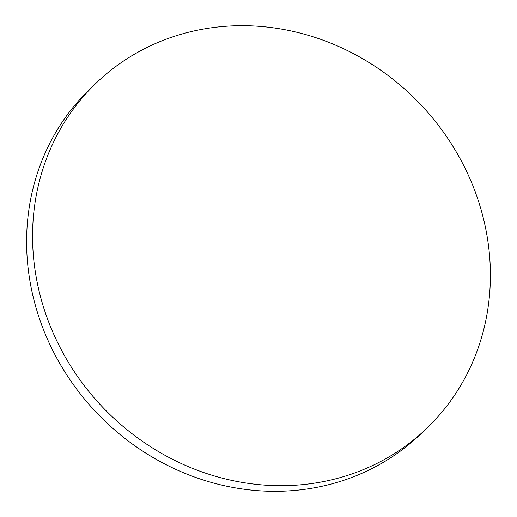 <?xml version="1.0" encoding="UTF-8"?>
<svg xmlns="http://www.w3.org/2000/svg" width="517" height="517" viewBox="0 0 517 517"><rect width="100%" height="100%" fill="white"/><g stroke="black" fill="none" stroke-linecap="round" stroke-linejoin="round"><path stroke-width="0.78" d="M485.457 227.428A239.003 219.512 46.6 0 0 325.083 40.94A239.003 219.512 46.6 0 0 97.319 81.983A239.003 219.512 46.6 0 0 37.502 283.943A239.003 219.512 46.6 0 0 197.875 470.431A239.003 219.512 46.6 0 0 425.64 429.394A239.003 219.512 46.6 0 0 485.457 227.428M97.319 81.983L91.36 87.606A239.003 219.512 46.6 0 0 31.543 289.572A239.003 219.512 46.6 0 0 191.917 476.06A239.003 219.512 46.6 0 0 419.681 435.017L425.64 429.394"/></g></svg>
